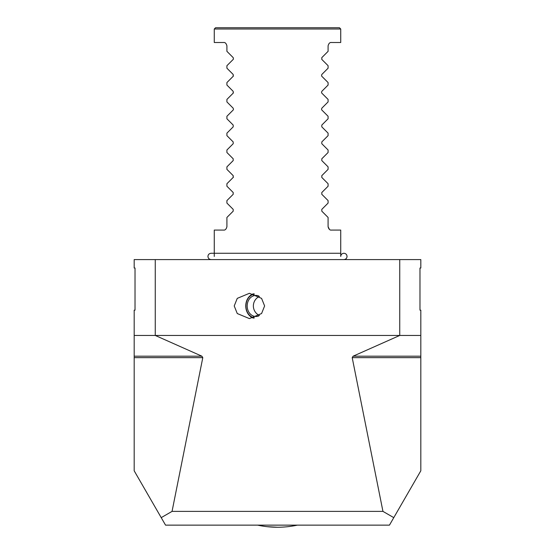 <?xml version="1.0" encoding="UTF-8"?>
<svg xmlns="http://www.w3.org/2000/svg" width="555" height="555" viewBox="0 0 555 555"><rect width="100%" height="100%" fill="white"/><g stroke="black" fill="none" stroke-linecap="round" stroke-linejoin="round"><path stroke-width="0.83" d="M234.224 305.951L237.262 298.368L249.417 293.304L261.578 298.368L264.617 305.951L261.578 313.54L249.417 318.598L237.262 313.54L234.224 305.951M399.739 259.587L420.815 259.587L420.815 268.016L419.975 268.016L419.975 310.169L420.815 310.169L420.815 470.806L389.45 525.141L165.55 525.141L134.185 470.806L134.185 310.169L135.025 310.169L135.025 268.016L134.185 268.016L134.185 259.587L155.261 259.587L155.261 335.456L399.739 335.456L399.739 259.587L155.261 259.587M161.221 517.642L172.05 511.384L202.797 357.649L201.895 356.192L155.261 335.456L134.185 335.456M172.05 511.384L382.95 511.384L352.203 357.649L353.105 356.192L399.739 335.456L420.815 335.456M382.95 511.384L393.779 517.642M214.272 29.013L215.534 27.75L339.466 27.75L340.728 29.013L214.272 29.013L214.272 42.506L223.547 42.506C225.136 42.263 226.26 43.387 226.919 45.878L226.919 51.351L233.197 57.63L233.454 59.038M321.803 57.63L321.803 59.413L321.803 57.63L328.081 51.351L328.081 45.878C328.74 43.387 329.864 42.263 331.453 42.506L340.728 42.506L340.728 29.013M321.546 75.896L321.803 74.488L328.081 68.209L328.081 65.691L321.803 59.413M321.546 92.761L321.803 91.346L328.081 85.068L328.081 82.556L321.803 76.278M321.546 109.619L321.803 108.211L328.081 101.933L328.081 99.414L321.803 93.136M321.803 125.069L321.803 126.859L321.803 125.069L328.081 118.791L328.081 116.272L321.803 109.994M321.803 141.927L321.803 143.717L321.803 141.927L328.081 135.656L328.081 133.138L321.803 126.859M321.803 158.792L321.803 160.582L321.803 158.792L328.081 152.514L328.081 149.996L321.803 143.717M321.803 175.651L321.803 177.44L321.803 175.651L328.081 169.372L328.081 166.854L321.803 160.582M321.803 192.516L321.803 194.299L321.803 192.516L328.081 186.237L328.081 183.719L321.803 177.44M321.803 209.374L321.803 211.164L321.803 209.374L328.081 203.095L328.081 200.577L321.803 194.299M343.892 259.587C345.841 259.365 346.896 258.311 347.048 256.424C346.861 254.502 345.807 253.448 343.892 253.26C341.97 253.448 340.916 254.502 340.728 256.424L340.728 230.082L331.453 230.082C329.871 230.318 328.747 229.194 328.081 226.704L329.448 229.423M328.081 226.704L328.081 217.442L321.803 211.164M214.272 256.424L214.272 230.082L223.547 230.082C225.129 230.318 226.253 229.194 226.919 226.704L226.919 217.442L233.197 211.164L233.197 209.374L233.197 211.164M233.197 192.516L233.197 194.299L233.197 192.516L226.919 186.237L226.919 183.719L233.197 177.44L233.197 175.651L226.919 169.372L226.919 166.854L233.197 160.582L233.197 158.792L233.197 160.582M233.454 177.066L233.197 177.44M233.197 141.927L233.197 143.717L233.197 141.927L226.919 135.656L226.919 133.138L233.197 126.859L233.197 125.069L233.197 126.859M233.454 109.619L233.197 108.211L226.919 101.933L226.919 99.414L233.197 93.136L233.197 91.346L226.919 85.068L226.919 82.556L233.197 76.278L233.197 74.488L226.919 68.209L226.919 65.691L233.197 59.413M233.454 92.761L233.197 93.136M233.454 75.896L233.197 76.278M233.197 125.069L226.919 118.791L226.919 116.272L233.197 109.994M233.197 158.792L226.919 152.514L226.919 149.996L233.197 143.717M233.197 209.374L226.919 203.095L226.919 200.577L233.197 194.299M257.617 525.141A94.843 94.843 0 0 0 297.383 525.141M277.5 527.25L266.962 526.66M254.481 317.876A12.057 10.032 90 0 1 245.927 305.951A12.057 10.032 90 0 1 254.481 294.032M253.475 318.14A12.647 10.524 90 0 1 245.761 305.951A12.647 10.524 90 0 1 253.475 293.768M258.713 315.962A10.538 8.769 90 0 1 255.959 316.489A10.538 8.769 90 0 1 247.19 305.951A10.538 8.769 90 0 1 255.959 295.413A10.538 8.769 90 0 1 258.713 295.947M353.105 356.192L420.815 356.192M352.203 357.649L420.815 357.649M202.797 357.649L134.185 357.649M201.895 356.192L134.185 356.192M340.728 253.26L211.108 253.26C209.159 253.482 208.104 254.537 207.952 256.424C208.104 258.311 209.159 259.365 211.108 259.587M259.407 296.425A10.538 10.538 0 0 0 259.407 315.483"/></g></svg>
